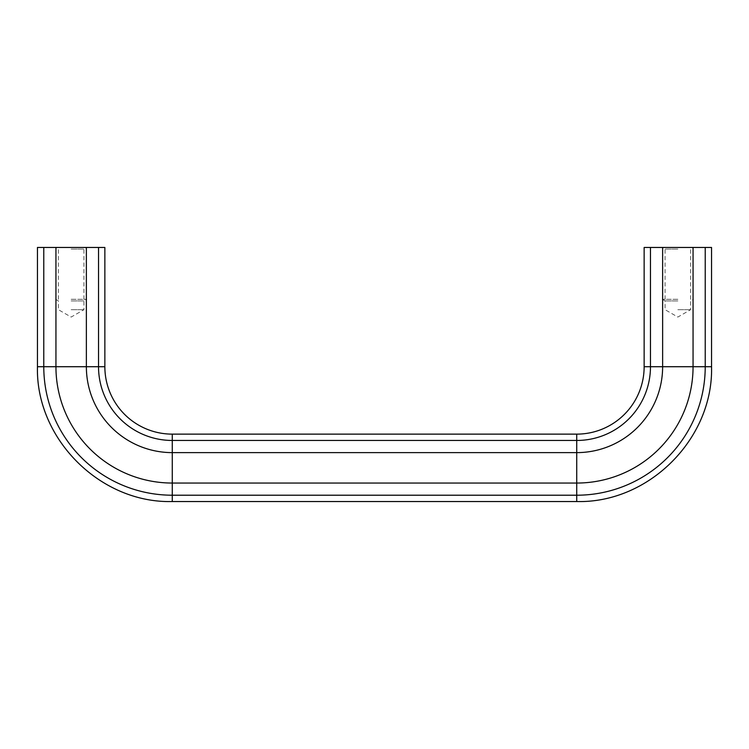 <?xml version="1.0" encoding="UTF-8"?>
<svg xmlns="http://www.w3.org/2000/svg" width="749" height="749" viewBox="0 0 749 749"><rect width="100%" height="100%" fill="white"/><g stroke="black" fill="none" stroke-linecap="round" stroke-linejoin="round"><path stroke-width="0.56" stroke-dasharray="3.75 2.81" d="M71.155 309.683L83.935 309.683L71.155 309.683M71.155 300.911L83.935 300.911L71.155 300.911M71.155 299.31L86.715 299.31L71.155 299.31M71.155 249.061L83.935 249.061L71.155 249.061M71.155 247.46L86.715 247.46L71.155 247.46M677.845 309.683L690.625 309.683L677.845 309.683M677.845 300.911L665.065 300.911L677.845 300.911M677.845 299.31L662.285 299.31L677.845 299.31M677.845 249.061L665.065 249.061L677.845 249.061M677.845 247.46L662.285 247.46L677.845 247.46M644.14 247.46L711.55 247.46M37.45 247.46L104.86 247.46M172.27 434.13L172.27 440.459L576.73 440.459L576.73 434.13M104.86 366.72L98.531 366.72A73.739 73.739 0 0 0 172.27 440.459L172.27 452.621L576.73 452.621L576.73 440.459A73.739 73.739 0 0 0 650.469 366.72L644.14 366.72M98.531 247.46L98.531 366.72L86.369 366.72A85.901 85.901 0 0 0 172.27 452.621L172.27 495.211L576.73 495.211L576.73 452.621A85.901 85.901 0 0 0 662.631 366.72L650.469 366.72L650.469 247.46M86.369 247.46L86.369 366.72L55.941 366.72A116.329 116.329 0 0 0 172.27 483.049L576.73 483.049A116.329 116.329 0 0 0 693.059 366.72L662.631 366.72L662.631 247.46M576.73 501.54L576.73 495.211A128.491 128.491 0 0 0 705.221 366.72L693.059 366.72L693.059 247.46M55.941 247.46L55.941 366.72L43.779 366.72A128.491 128.491 0 0 0 172.27 495.211L172.27 501.54M711.55 366.72L705.221 366.72L705.221 247.46M43.779 247.46L43.779 366.72L37.45 366.72M55.595 299.31L58.375 300.911L58.375 309.683L71.155 317.061L83.935 309.683L83.935 300.911L86.715 299.31M58.375 299.31L58.375 249.061L55.595 247.46M662.285 299.31L665.065 300.911L665.065 309.683L677.845 317.061L690.625 309.683L690.625 300.911L693.405 299.31M665.065 299.31L665.065 249.061L662.285 247.46M690.625 299.31L690.625 249.061L693.405 247.46M83.935 299.31L83.935 249.061L86.715 247.46"/><path stroke-width="1.12" d="M43.779 247.46L43.779 366.72L55.941 366.72A116.329 116.329 0 0 0 172.27 483.049L172.27 434.13A67.41 67.41 0 0 1 104.86 366.72L104.86 247.46L37.45 247.46L37.45 366.72L43.779 366.72A128.491 128.491 0 0 0 172.27 495.211L576.73 495.211L576.73 501.54L172.27 501.54L172.27 483.049L576.73 483.049L576.73 495.211A128.491 128.491 0 0 0 705.221 366.72L711.55 366.72L711.55 247.46L644.14 247.46L644.14 366.72L650.469 366.72A73.739 73.739 0 0 1 576.73 440.459L576.73 483.049A116.329 116.329 0 0 0 693.059 366.72L705.221 366.72L705.221 247.46M55.941 247.46L55.941 366.72L98.531 366.72A73.739 73.739 0 0 0 172.27 440.459L576.73 440.459L576.73 434.13A67.41 67.41 0 0 0 644.14 366.72M86.369 247.46L86.369 366.72A85.901 85.901 0 0 0 172.27 452.621L576.73 452.621A85.901 85.901 0 0 0 662.631 366.72L693.059 366.72L693.059 247.46M650.469 247.46L650.469 366.72L662.631 366.72L662.631 247.46M98.531 247.46L98.531 366.72L104.86 366.72M576.73 434.13L172.27 434.13M576.73 501.54C648.765 503.403 713.404 438.774 711.55 366.72M172.27 501.54C100.235 503.403 35.596 438.774 37.45 366.72"/></g></svg>
